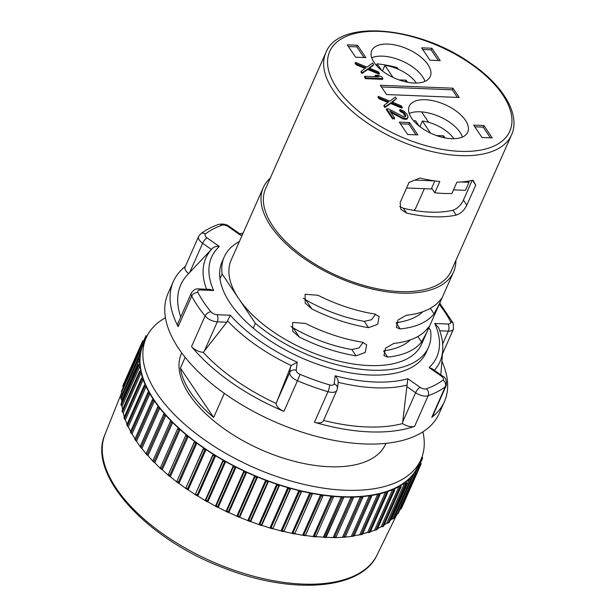 <?xml version="1.0" encoding="UTF-8"?>
<svg xmlns="http://www.w3.org/2000/svg" width="616" height="616" viewBox="0 0 616 616"><rect width="100%" height="100%" fill="white"/><g stroke="black" fill="none" stroke-linecap="round" stroke-linejoin="round"><path stroke-width="0.92" d="M147.116 335.882L146.585 335.782A1.016 0.508 23.9 0 0 145.869 335.966A1.016 0.508 23.9 0 0 146.061 336.482L146.562 336.998M145.823 338.638A150.774 75.198 23.9 0 0 144.413 340.964L143.297 340.81A1.016 0.508 23.9 0 0 142.658 341.01A1.016 0.508 23.9 0 0 142.897 341.572L143.697 342.304A150.774 75.198 23.9 0 0 142.858 344.075A150.774 75.198 23.9 0 0 141.95 346.331L140.864 346.238A1.016 0.508 23.9 0 0 140.294 346.438A1.016 0.508 23.9 0 0 140.587 347.047L141.449 347.77A150.774 75.198 23.9 0 0 140.333 352.059L139.293 352.021A1.016 0.508 23.9 0 0 138.785 352.229A1.016 0.508 23.9 0 0 139.139 352.883L140.063 353.584A150.774 75.198 23.9 0 0 139.586 358.112L138.592 358.135A1.016 0.508 23.9 0 0 138.153 358.343A1.016 0.508 23.9 0 0 138.561 359.043L139.539 359.713A150.774 75.198 23.9 0 0 139.709 364.456L138.762 364.541A1.016 0.508 23.9 0 0 138.392 364.749A1.016 0.508 23.9 0 0 138.862 365.488L139.886 366.127A150.774 75.198 23.9 0 0 140.702 371.055L139.817 371.194A1.016 0.508 23.9 0 0 139.501 371.394A1.016 0.508 23.9 0 0 140.04 372.172L141.102 372.788A150.774 75.198 23.9 0 0 142.566 377.862L141.734 378.062A1.016 0.508 23.9 0 0 141.472 378.247A1.016 0.508 23.9 0 0 142.08 379.063L143.181 379.641A150.774 75.198 23.9 0 0 145.268 384.831L144.506 385.092A1.016 0.508 23.9 0 0 144.298 385.262A1.016 0.508 23.9 0 0 144.976 386.116L146.1 386.648A150.774 75.198 23.9 0 0 148.81 391.93L148.125 392.246A1.016 0.508 23.9 0 0 147.956 392.4A1.016 0.508 23.9 0 0 148.71 393.285L149.857 393.778A150.774 75.198 23.9 0 0 153.168 399.114L152.552 399.484A1.016 0.508 23.9 0 0 152.429 399.615A1.016 0.508 23.9 0 0 153.261 400.531L154.416 400.97A150.774 75.198 23.9 0 0 158.312 406.337L157.773 406.752A1.016 0.508 23.9 0 0 157.688 406.86A1.016 0.508 23.9 0 0 158.589 407.8L159.76 408.192A150.774 75.198 23.9 0 0 164.21 413.544L163.756 414.014A1.016 0.508 23.9 0 0 163.702 414.091A1.016 0.508 23.9 0 0 164.68 415.053L165.843 415.392A150.774 75.198 23.9 0 0 170.825 420.705L170.455 421.221A1.016 0.508 23.9 0 0 170.432 421.267A1.016 0.508 23.9 0 0 171.479 422.253L172.642 422.53A150.774 75.198 23.9 0 0 178.116 427.766L177.839 428.328A1.016 0.508 23.9 0 0 177.832 428.336A1.016 0.508 23.9 0 0 178.956 429.337L180.095 429.568A150.774 75.198 23.9 0 0 186.047 434.696L185.855 435.289A1.016 0.508 23.9 0 0 187.056 436.274L188.18 436.444A150.774 75.198 23.9 0 0 194.556 441.433L194.456 442.065A1.016 0.508 23.9 0 0 195.742 443.027L196.827 443.135A150.774 75.198 23.9 0 0 203.596 447.955L203.588 448.617A1.016 0.508 23.9 0 0 204.943 449.541L205.998 449.588A150.774 75.198 23.9 0 0 213.113 454.208L213.19 454.901A1.016 0.508 23.9 0 0 214.614 455.778L215.631 455.771A150.774 75.198 23.9 0 0 223.038 460.16L223.215 460.876A1.016 0.508 23.9 0 0 224.694 461.707L225.656 461.638A150.774 75.198 23.9 0 0 233.333 465.773L233.595 466.505A1.016 0.508 23.9 0 0 235.12 467.29L236.028 467.159A150.774 75.198 23.9 0 0 243.913 471.017L244.267 471.756A1.016 0.508 23.9 0 0 245.823 472.487L246.67 472.295A150.774 75.198 23.9 0 0 254.716 475.845L255.155 476.599A1.016 0.508 23.9 0 0 256.741 477.269L257.526 477.023A150.774 75.198 23.9 0 0 265.681 480.249L266.204 481.004A1.016 0.508 23.9 0 0 267.806 481.604L268.522 481.304A150.774 75.198 23.9 0 0 276.746 484.184L277.346 484.938A1.016 0.508 23.9 0 0 278.956 485.47L279.595 485.115A150.774 75.198 23.9 0 0 287.826 487.626L288.511 488.38A1.016 0.508 23.9 0 0 290.113 488.842L290.675 488.434A150.774 75.198 23.9 0 0 298.868 490.567L299.622 491.314A1.016 0.508 23.9 0 0 301.216 491.691L301.694 491.237A150.774 75.198 23.9 0 0 309.794 492.977L310.618 493.716A1.016 0.508 23.9 0 0 312.189 494.017L312.582 493.516A150.774 75.198 23.9 0 0 320.543 494.848L321.429 495.564A1.016 0.508 23.9 0 0 322.969 495.788L323.277 495.241A150.774 75.198 23.9 0 0 331.046 496.173L331.986 496.858A1.016 0.508 23.9 0 0 333.479 497.02A1.016 0.508 23.9 0 0 333.487 497.004L333.703 496.419A150.774 75.198 23.9 0 0 341.241 496.927L342.234 497.589A1.016 0.508 23.9 0 0 343.666 497.705A1.016 0.508 23.9 0 0 343.682 497.651L343.805 497.027A150.774 75.198 23.9 0 0 351.058 497.12L352.098 497.751A1.016 0.508 23.9 0 0 353.461 497.82A1.016 0.508 23.9 0 0 353.484 497.728L353.522 497.073A150.774 75.198 23.9 0 0 360.445 496.742L361.523 497.343A1.016 0.508 23.9 0 0 362.824 497.374A1.016 0.508 23.9 0 0 362.839 497.235L362.786 496.55A150.774 75.198 23.9 0 0 369.346 495.803L370.447 496.365A1.016 0.508 23.9 0 0 371.679 496.357A1.016 0.508 23.9 0 0 371.694 496.173L371.54 495.472A150.774 75.198 23.9 0 0 377.693 494.302L378.825 494.817A1.016 0.508 23.9 0 0 379.98 494.779A1.016 0.508 23.9 0 0 379.98 494.556L379.741 493.824A150.774 75.198 23.9 0 0 385.439 492.253L386.594 492.723A1.016 0.508 23.9 0 0 387.672 492.654A1.016 0.508 23.9 0 0 387.656 492.377L387.333 491.637A150.774 75.198 23.9 0 0 392.546 489.666L393.709 490.09A1.016 0.508 23.9 0 0 394.717 489.99A1.016 0.508 23.9 0 0 394.679 489.666L394.263 488.919A150.774 75.198 23.9 0 0 398.96 486.563L400.123 486.933A1.016 0.508 23.9 0 0 401.062 486.809A1.016 0.508 23.9 0 0 400.993 486.44L400.492 485.678A150.774 75.198 23.9 0 0 404.643 482.952L405.813 483.275A1.016 0.508 23.9 0 0 406.668 483.121A1.016 0.508 23.9 0 0 406.568 482.705L405.983 481.943A150.774 75.198 23.9 0 0 409.563 478.863L410.718 479.132A1.016 0.508 23.9 0 0 411.503 478.963A1.016 0.508 23.9 0 0 411.365 478.493L410.703 477.739A150.774 75.198 23.9 0 0 413.69 474.32L414.83 474.528A1.016 0.508 23.9 0 0 415.546 474.343A1.016 0.508 23.9 0 0 415.353 473.835L414.622 473.08A150.774 75.198 23.9 0 0 417.001 469.353L418.11 469.5A1.016 0.508 23.9 0 0 418.757 469.307A1.016 0.508 23.9 0 0 418.518 468.745L417.717 468.006A150.774 75.198 23.9 0 0 418.557 466.243A150.774 75.198 23.9 0 0 419.465 463.987L420.551 464.079A1.016 0.508 23.9 0 0 421.121 463.879A1.016 0.508 23.9 0 0 420.828 463.263L419.966 462.547A150.774 75.198 23.9 0 0 420.589 460.398M421.498 458.273L422.122 458.289A1.016 0.508 23.9 0 0 422.622 458.088A1.016 0.508 23.9 0 0 422.276 457.426L421.922 457.164M146.177 337.838A150.266 74.944 -156.1 0 0 196.458 433.933A150.266 74.944 -156.1 0 0 345.168 490.236A150.266 74.944 23.9 0 0 420.944 459.598L418.087 466.035A150.266 74.944 -156.1 0 1 342.319 496.673A150.266 74.944 -156.1 0 1 193.609 440.371A150.266 74.944 -156.1 0 1 143.32 344.275L146.177 337.838A150.266 74.944 -156.1 0 1 165.427 317.748M420.944 459.598A150.266 74.944 23.9 0 0 422.899 431.839M181.72 352.86L181.451 353.469A111.689 55.702 -156.1 0 0 218.826 424.894A111.689 55.702 -156.1 0 0 329.352 466.736A111.689 55.702 23.9 0 0 385.67 443.967L385.939 443.358M224.324 393.37L213.644 417.463A111.689 55.702 -156.1 0 1 180.403 368.091L185.17 357.342M200.354 289.974A5.074 2.733 -87.7 0 0 198.775 288.927L209.94 289.374L213.636 290.513L200.354 289.974A5.074 2.533 23.9 0 0 197.959 292.554A143.158 71.402 23.9 0 0 210.903 311.788A5.074 3.126 140.6 0 0 205.105 315.977A148.24 73.935 -156.1 0 1 191.699 296.065L178.147 326.642A148.24 73.935 -156.1 0 1 173.35 281.535L167.999 293.609A148.24 73.935 -156.1 0 0 217.602 388.403A148.24 73.935 -156.1 0 0 364.302 443.943A148.24 73.935 23.9 0 0 439.054 413.721L444.398 401.655A148.24 73.935 -156.1 0 1 431.77 417.302A10.156 5.067 -156.1 0 0 432.632 416.231L446.177 385.655A10.156 5.067 23.9 0 1 445.314 386.733L431.77 417.302M414.63 426.303A10.156 5.067 -156.1 0 1 402.51 423.592L407.815 378.709L420.058 387.302A5.074 2.533 23.9 0 0 426.341 388.804A143.158 71.402 23.9 0 0 442.889 380.118A5.074 4.243 52.5 0 1 445.314 386.733A148.24 73.935 -156.1 0 1 428.182 395.726L414.63 426.303A148.24 73.935 -156.1 0 1 369.654 431.878A148.24 73.935 -156.1 0 1 314.453 422.26A10.156 5.067 -156.1 0 0 323.354 420.851L336.898 390.275A10.156 5.067 23.9 0 1 327.997 391.691L314.453 422.26M283.907 411.342A10.156 5.067 -156.1 0 1 276.114 403.465L291.175 365.519L297.243 362.223L296.211 370.278A5.074 2.533 23.9 0 0 300.092 374.359A143.158 71.402 23.9 0 0 329.591 384.9A5.074 1.124 106.4 0 1 327.997 391.691A148.24 73.935 -156.1 0 1 297.459 380.773L283.907 411.342A148.24 73.935 -156.1 0 1 191.553 346.554A10.156 5.067 -156.1 0 0 203.28 352.367L226.834 322.207L230.292 315.246L217.001 314.707A5.074 2.533 23.9 0 1 210.903 311.788M173.35 281.535A148.24 73.935 -156.1 0 1 185.385 266.351M441.88 361.238A148.24 73.935 -156.1 0 1 444.398 401.655M253.222 328.151L255.363 323.323A111.689 55.702 23.9 0 0 357.603 368.869A111.689 55.702 23.9 0 0 428.451 347.424L426.31 352.244A111.689 55.702 -156.1 0 1 355.463 373.689A111.689 55.702 -156.1 0 1 253.222 328.151A111.689 55.702 -156.1 0 1 219.981 278.786A111.689 55.702 -156.1 0 1 222.099 261.754L224.232 256.926A111.689 55.702 23.9 0 0 222.122 273.958L219.981 278.786M428.821 327.797L430.569 330.392A111.689 55.702 23.9 0 1 428.451 347.424M239.385 241.526A111.689 55.702 23.9 0 0 224.232 256.926M270.224 178.209A104.073 51.906 -156.1 0 0 263.286 187.595A104.073 51.906 -156.1 0 0 298.113 254.146A104.073 51.906 -156.1 0 0 401.101 293.139A104.073 51.906 23.9 0 0 453.576 271.925L421.49 344.336A104.073 51.906 23.9 0 1 369.015 365.55A104.073 51.906 -156.1 0 1 238.739 298.645L222.122 273.958M255.363 323.323L238.739 298.645A104.073 51.906 -156.1 0 1 231.2 260.006L263.286 187.595M453.576 271.925A104.073 51.906 23.9 0 0 455.878 260.476M311.85 308.916A104.073 51.906 -156.1 0 0 368.545 327.666L377.716 324.293L379.11 316.562L374.605 313.991A104.073 51.906 -156.1 0 1 317.918 295.241L305.128 294.286L305.182 303.126L311.85 308.916L305.713 299.792L303.341 298.206M299.376 337.075A104.073 51.906 -156.1 0 0 356.071 355.832L365.234 352.452L366.628 344.721L362.131 342.15A104.073 51.906 -156.1 0 1 305.436 323.4L292.646 322.445L292.708 331.285L299.376 337.075L293.231 327.951L290.86 326.365M387.687 357.103A104.073 51.906 -156.1 0 0 421.59 342.003L426.973 331.947L429.244 326.572L427.65 328.328A104.073 51.906 -156.1 0 1 393.755 343.428L385.531 348.209L383.93 355.632L387.687 357.103L383.737 351.236M400.169 328.944A104.073 51.906 -156.1 0 0 434.072 313.844L439.454 303.788L441.718 298.413L440.132 300.161A104.073 51.906 -156.1 0 1 406.229 315.269L398.005 320.043L396.411 327.473L400.169 328.944L396.219 323.077M400.061 291.599A101.532 50.635 23.9 0 0 451.258 270.894L511.511 134.919A101.532 50.635 -156.1 0 1 460.314 155.625A101.532 50.635 -156.1 0 1 359.836 117.579A101.532 50.635 -156.1 0 1 325.864 52.653L265.604 188.627A101.532 50.635 -156.1 0 0 299.584 253.553A101.532 50.635 -156.1 0 0 400.061 291.599M433.217 216.77A101.532 50.635 -156.1 0 1 406.645 213.113L400.823 209.301L400.154 202.487L409.07 182.367L420.004 178.062A101.532 50.635 -156.1 0 0 439.793 181.52L434.804 192.785A101.532 50.635 -156.1 0 0 443.558 193.439A101.532 50.635 -156.1 0 0 451.898 193.47L456.887 182.205A101.532 50.635 -156.1 0 0 472.996 180.195L475.737 185.054L466.82 205.174C464.41 210.172 460.876 213.483 456.217 215.115A101.532 50.635 -156.1 0 1 433.217 216.77M397.736 69.007L396.773 67.421M414.968 180.118L434.858 180.919L431.662 188.119L434.804 192.785M375.614 314.214L371.548 319.735L364.31 321.367A93.917 46.839 -156.1 0 1 305.713 299.792M410.348 339.87A93.917 46.839 -156.1 0 1 383.937 350.743M422.83 311.711A93.917 46.839 -156.1 0 1 396.419 322.584M472.141 180.388L463.409 200.1C461.091 205.09 457.603 208.47 452.945 210.249A93.917 46.839 -156.1 0 1 403.372 208.246L399.684 206.576M363.14 342.373L359.066 347.894L351.828 349.534A93.917 46.839 -156.1 0 1 293.231 327.951M376.553 65.25L377.185 63.818A93.917 46.839 -156.1 0 1 397.135 67.514L398.152 69.184M475.737 185.054L472.534 180.303M462.439 137.029A31.986 15.954 23.9 0 0 460.067 132.355A31.986 15.954 23.9 0 0 409.193 113.436M424.971 81.381A31.986 15.954 23.9 0 0 422.599 76.7A31.986 15.954 23.9 0 0 371.733 57.788M465.411 120.282A31.986 15.954 23.9 0 0 434.965 101.163A31.986 15.954 23.9 0 0 409.247 106.245A31.986 15.954 23.9 0 0 411.565 118.11A31.986 15.954 23.9 0 0 442.011 137.237A31.986 15.954 23.9 0 0 467.729 132.155A31.986 15.954 23.9 0 0 465.411 120.282M427.943 64.634A31.986 15.954 23.9 0 0 397.505 45.515A31.986 15.954 23.9 0 0 371.779 50.589A31.986 15.954 23.9 0 0 374.105 62.462A31.986 15.954 23.9 0 0 404.543 81.582A31.986 15.954 23.9 0 0 430.261 76.507A31.986 15.954 23.9 0 0 427.943 64.634M386.555 94.548L459.205 97.474L452.96 88.196L380.311 85.27L386.555 94.548M481.989 137.499L492.246 137.907L483.922 125.541L473.666 125.125L481.989 137.499M399.307 122.13L407.63 134.496L417.887 134.912L409.563 122.546L399.307 122.13M440.209 60.614L431.878 48.248L421.621 47.832L429.953 60.199L440.209 60.614M357.526 45.253L347.27 44.837L355.594 57.203L365.85 57.619L357.526 45.253L356.81 46.862L348.402 46.523M369.531 68.153L373.188 65.435L373.55 64.626L372.511 63.086L367.09 67.129L355.417 62.393L355.055 63.202L356.094 64.742L364.972 68.438M356.094 64.742L356.456 63.941L365.796 67.829L361.315 71.156L360.953 71.957L361.992 73.504L367.775 69.477L379.086 74.197L379.448 73.389L378.401 71.841L369.069 67.96L373.55 64.626M364.78 76.307L364.426 77.108L365.465 78.656L382.559 79.349L382.913 78.54L381.874 76.992L378.286 75.344L375.375 75.229L378.963 76.877L364.78 76.307L365.819 77.855L382.913 78.54M375.375 75.229L375.021 76.038L376.653 76.784M378.309 96.404L379.348 97.952L388.688 101.832L384.207 105.167L385.246 106.707L391.029 102.68L402.34 107.4L401.301 105.852L391.961 101.963L396.442 98.637L395.403 97.089L389.99 101.132L378.309 96.404L377.955 97.205L378.994 98.752L387.864 102.449M392.43 102.164L396.442 98.637M384.207 105.167L383.853 105.967L384.892 107.515L390.675 103.488L401.986 108.2L402.34 107.4M399.9 109.556L400.77 110.841L403.457 112.204L405.382 114.538L405.675 116.555L404.204 117.001L388.457 108.847L386.632 108.77L392.877 118.049L394.702 118.118L389.843 110.903L402.179 117.671L405.243 118.541L407.253 118.372L408.046 116.401L406.675 113.837L403.68 110.965L399.9 109.556L399.545 110.364L400.415 111.65L403.103 113.013L405.513 116.655M390.906 112.489L403.264 119.034L406.899 119.181L408.015 117.402M386.632 108.77L386.278 109.579L392.523 118.849L394.34 118.926L394.702 118.118M452.96 88.196L452.244 89.805L381.443 86.956M457.357 97.397L452.244 89.805M490.398 137.838L483.206 127.15L474.797 126.811M416.039 134.835L408.847 124.155L400.438 123.816M438.361 60.537L431.169 49.858L422.761 49.519M364.002 57.542L356.81 46.862M483.922 125.541L483.206 127.15M409.563 122.546L408.847 124.155M431.878 48.248L431.169 49.858M361.992 73.504L362.354 72.703L368.129 68.669L379.448 73.389M361.315 71.156L362.354 72.703M355.417 62.393L356.456 63.941M367.775 69.477L368.129 68.669M365.465 78.656L365.819 77.855M384.892 107.515L385.246 106.707M378.994 98.752L379.348 97.952M390.675 103.488L391.029 102.68M405.528 116.616L405.882 115.816M405.02 115.346L405.382 114.538M404.327 114.314L404.689 113.506M403.103 113.013L403.457 112.204M401.848 112.204L402.21 111.404M400.415 111.65L400.77 110.841M406.899 119.181L407.253 118.372M405.621 119.381L405.975 118.572M404.889 119.35L405.243 118.541M403.264 119.034L403.619 118.226M401.825 118.472L402.179 117.671M392.523 118.849L392.877 118.049M213.644 417.463L180.403 368.091M222.068 225.194A5.074 2.533 23.9 0 1 228.351 226.696L240.594 235.289L239.986 233.934L229.483 226.565C226.726 224.286 223.1 223.577 218.603 224.432A5.074 3.889 70.6 0 1 222.068 225.194A143.158 71.402 23.9 0 0 205.521 233.88A5.074 4.243 -127.5 0 0 200.647 233.88L198.66 236.382A10.156 5.067 23.9 0 0 202.625 243.289A5.074 1.617 -54.9 0 1 207.068 237.876L219.311 246.462C216.185 246.2 213.868 246.862 212.358 248.456L212.189 248.633A128.005 63.841 -156.1 0 1 212.358 248.456M180.742 316.955A140.117 69.877 -156.1 0 1 187.649 274.582L212.189 248.633A128.005 63.841 -156.1 0 0 206.568 289.243M276.114 403.465A140.117 69.877 -156.1 0 1 203.28 352.367M338.184 382.328L337.391 388.511A5.074 4.351 -172.7 0 0 334.142 383.837L335.181 375.783C337.352 377.955 338.353 380.134 338.184 382.328A128.005 63.841 -156.1 0 0 407.145 385.108M402.51 423.592A140.117 69.877 -156.1 0 1 323.539 420.42M178.147 326.642A10.156 5.067 -156.1 0 1 177.824 323.554L191.368 292.977A10.156 5.067 23.9 0 0 191.699 296.065A5.074 3.727 -27.6 0 1 197.959 292.554M188.635 273.543A10.156 5.067 -156.1 0 1 185.116 266.959L198.66 236.382M442.889 380.118A5.074 2.533 23.9 0 0 441.341 376.122A5.074 1.617 125.1 0 1 442.473 375.991L431.97 368.622L429.098 367.536A123.146 61.415 -156.1 0 0 434.773 323.485L438.515 327.52C441.826 335.589 443.212 343.335 442.681 350.774A128.005 63.841 -156.1 0 1 434.388 370.316M417.001 469.353L415.122 473.588M395.572 514.922L397.674 513.729M413.69 474.32L395.865 514.553M390.051 520.62L391.738 519.096L393.686 518.395M409.563 478.863L391.738 519.096M384.138 525.001L386.817 523.184L389.173 522.522M404.643 482.952L386.817 523.184M377.608 528.605L381.135 526.788L383.514 526.287M398.96 486.563L381.135 526.788M370.439 531.546L377.131 529.537M392.546 489.666L374.721 529.899M361.915 534.057L367.613 532.478L369.076 532.578M385.439 492.253L367.613 532.478M341.241 496.927L323.415 537.152L334.419 537.653L335.728 537.052L335.805 537.629L343.844 537.237L345.145 536.605L345.16 537.137L352.768 536.259L354.061 535.581L354.015 536.074L353.715 535.697L362.331 534.449M377.693 494.302L359.867 534.534M369.346 495.803L351.513 536.028M360.445 496.742L342.619 536.967M351.058 497.12L333.233 537.345M323.415 537.152L315.877 536.644M323.277 495.241L305.444 535.473L314.306 536.759L315.608 536.243L315.808 536.898L333.479 497.02L315.815 536.89L315.608 536.243M331.046 496.173L313.221 536.397M312.582 493.516L294.756 533.741L303.75 535.466L305.036 534.988L305.29 535.689L322.969 495.788M320.543 494.848L302.718 535.081M301.694 491.237L283.868 531.469L292.939 533.61L294.202 533.163L294.756 533.741L312.189 494.017M309.794 492.977L291.969 533.21M290.675 488.434L272.85 528.659L281.943 531.215L283.183 530.8L283.868 531.469L301.216 491.691M298.868 490.567L281.042 530.8L281.943 531.215L299.622 491.314M279.595 485.115L261.769 525.34L270.824 528.282L272.041 527.897L272.85 528.659L290.113 488.842M287.826 487.626L270 527.858L270.824 528.282L288.511 488.38M268.522 481.304L250.697 521.529L259.667 524.84L260.853 524.478L261.769 525.34L261.276 525.363L278.956 485.47M276.746 484.184L258.92 524.409L259.667 524.84L277.346 484.938M257.526 477.023L239.701 517.248L248.525 520.905L249.673 520.566L250.697 521.529L250.127 521.498L267.806 481.604M265.681 480.249L247.855 520.474L248.525 520.905L266.204 481.004M246.67 472.295L228.844 512.527L237.476 516.501L238.577 516.185L239.701 517.248L239.062 517.163L256.741 477.269M254.716 475.845L236.89 516.077L237.476 516.501L255.155 476.599M236.028 467.159L218.203 507.392L226.58 511.657L227.635 511.357L228.844 512.527L228.143 512.381L245.823 472.487M243.913 471.017L226.08 511.242L226.58 511.657L244.267 471.756M225.656 461.638L207.831 501.871L215.916 506.406L216.917 506.113L217.433 507.184L218.203 507.392L217.433 507.184L235.12 467.29M233.333 465.773L215.5 506.005L215.916 506.406L233.595 466.505M215.631 455.771L197.798 496.003L205.536 500.77L206.483 500.492L207.015 501.609L207.831 501.871L207.015 501.609L224.694 461.707M223.038 460.16L205.213 500.392L205.536 500.77L223.215 460.876M205.998 449.588L188.173 489.82L195.511 494.794L196.404 494.517L196.935 495.68L197.798 496.003L196.935 495.68L214.614 455.778M213.113 454.208L195.28 494.44L213.19 454.901M196.827 443.135L179.002 483.368L185.909 488.511L186.733 488.242L187.264 489.435L188.173 489.82L187.264 489.435L204.943 449.541M203.596 447.955L185.77 488.18L203.588 448.617M188.18 436.444L170.355 476.676L176.777 481.966L177.539 481.689L178.24 483.09L176.73 481.966M194.556 441.433L176.723 481.666L194.456 442.065M180.095 429.568L162.27 469.792L168.176 475.182L168.869 474.905L169.546 476.345L168.153 475.198M186.047 434.696L168.214 474.921L185.855 435.289M172.642 422.53L154.809 462.762L160.16 468.222L160.784 467.929L161.423 469.392L160.152 468.245L160.784 467.929M165.843 415.392L148.017 455.624L152.776 461.115L153.33 460.814L153.923 462.293L152.783 461.145M159.76 408.192L141.934 448.417L146.077 453.907L146.562 453.592L147.093 455.07L146.092 453.938M154.416 400.97L136.59 441.195L140.094 446.654L140.51 446.307L140.964 447.77L140.109 446.669M149.857 393.778L132.032 434.003L135.343 439.347L134.873 439.377L135.212 439.015L135.589 440.448L136.59 441.195M146.1 386.648L128.274 426.88L130.985 432.163M143.181 379.641L125.348 419.866L127.058 424.17M141.102 372.788L123.277 413.013L124.347 416.886M139.886 366.127L122.06 406.36L122.553 409.632M139.539 359.713L121.714 399.946L121.737 402.317M140.063 353.584L122.13 394.502M141.449 347.77L139.562 352.029M125.371 380.018L125.21 380.472M123.185 386.132L122.992 385.485L122.9 386.948L123.624 387.995M121.614 391.922L121.452 392.785L122.23 393.809M120.905 398.036L121.714 399.946M121.075 403.911L121.183 405.382L122.06 406.36M120.952 404.181L121.183 405.382L138.862 365.488M122.13 411.095L123.277 413.013M122.037 410.918L122.353 412.073L140.04 372.172M124.055 417.956L125.348 419.866M123.985 417.848L124.401 418.965L142.08 379.063M126.827 424.994L127.019 424.57L127.296 426.018L128.274 426.88M126.788 424.932L127.296 426.018L144.976 386.116M130.438 432.147L130.708 431.754L131.031 433.187L132.032 434.003M130.423 432.124L131.031 433.187L148.71 393.285M158.589 407.8L140.91 447.701L141.934 448.417M140.094 446.654L140.51 446.307M164.68 415.053L147.001 454.955L148.017 455.624M146.077 453.907L146.562 453.592M171.479 422.253L153.8 462.146L154.809 462.762M152.776 461.115L153.33 460.814M178.956 429.337L161.276 469.238L162.27 469.792M187.056 436.274L169.377 476.176L170.355 476.676M195.742 443.027L178.062 482.921L179.002 483.368M294.533 533.949L292.692 533.595L310.618 493.716M305.29 535.712L303.511 535.45L321.429 495.564M315.792 536.913L314.091 536.759L331.986 496.858M399.176 509.578L400.431 509.401L401.455 508.346L400.839 508.647M401.432 508.392L418.757 469.307M389.289 522.26L388.126 523.169L405.813 483.275M383.637 525.964L382.444 526.834L400.123 486.933M393.709 490.09L376.03 529.991L377 529.567M386.594 492.723L368.915 532.624L369.977 532.278M378.825 494.817L361.145 534.719L362.416 533.995L362.3 534.449M354.061 535.581L354.015 536.074L352.752 536.267L370.447 496.365M345.145 536.605L345.16 537.137L343.759 537.252L361.523 497.343M335.728 537.052L335.805 537.629M335.774 537.629L334.272 537.66L352.098 497.751M325.856 536.936L343.666 497.705M325.972 537.56L324.37 537.491L342.234 497.589M376.276 65.288A27.92 13.929 23.9 0 1 378.078 65.088L381.635 70.378M393.039 77.431L384.915 65.365A27.92 13.929 -156.1 0 1 416.354 83.044M407.499 82.236L406.113 80.18L398.976 79.895M409.517 113.298L409.44 113.483A27.92 13.929 -156.1 0 1 409.309 113.752M384.915 65.365L382.421 70.994M419.257 126.149L420.089 126.188M428.674 122.345L421.637 111.889M406.113 80.18L405.405 81.789M419.103 126.034L415.546 120.744A27.92 13.929 -156.1 0 0 413.744 120.936M436.444 135.543L443.582 135.836L444.96 137.884M453.823 138.7A27.92 13.929 23.9 0 0 422.383 121.021L430.507 133.087M419.889 126.642L422.383 121.021M468.252 181.127L469.038 182.298L461.068 181.974M469.038 182.298L465.473 190.344L453.499 189.859M432.263 189.004L406.591 187.972M413.598 210.356A15.231 7.592 23.9 0 0 415.692 208.239L424.355 188.689M443.582 135.836L442.865 137.445M217.001 314.707A5.074 2.733 -87.7 0 1 217.302 321.822A10.156 5.067 23.9 0 1 205.105 315.977L191.553 346.554M228.351 226.696A5.074 1.617 -54.9 0 1 229.483 226.565M205.521 233.88A5.074 2.533 23.9 0 0 207.068 237.876M213.636 290.513A123.146 61.415 -156.1 0 1 219.311 246.462M297.243 362.223A123.146 61.415 -156.1 0 1 230.292 315.246M329.591 384.9A5.074 2.533 23.9 0 0 334.142 383.837M407.815 378.709A123.146 61.415 -156.1 0 1 335.181 375.783M441.341 376.122L429.098 367.536M434.773 323.485L448.055 324.024A5.074 2.533 23.9 0 0 450.45 321.444A143.158 71.402 23.9 0 0 439.216 304.335M240.594 235.289A123.146 61.415 -156.1 0 1 242.358 234.819M460.137 151.351A98.483 49.118 -156.1 0 1 336.852 88.034A98.483 49.118 -156.1 0 1 379.379 31.393A98.483 49.118 -156.1 0 1 502.656 94.718A98.483 49.118 -156.1 0 1 460.137 151.351M356.071 355.832L351.828 349.534M368.545 327.666L364.31 321.367M421.59 342.003L417.871 336.475M434.072 313.844L430.353 308.316M466.82 205.174L463.409 200.1M456.217 215.115L452.945 210.249M406.645 213.113L403.372 208.246M291.175 365.519A128.005 63.841 -156.1 0 1 227.604 320.928M448.055 324.024A5.074 2.733 92.3 0 1 448.356 331.139A10.156 5.067 23.9 0 0 453.476 329.067L453.168 323.115L450.45 321.444M439.755 330.792L448.356 331.139L442.65 344.005M420.058 387.302A5.074 1.617 125.1 0 0 415.615 392.715A10.156 5.067 23.9 0 0 428.182 395.726A5.074 3.889 -109.4 0 0 426.341 388.804M406.83 386.555L415.615 392.715L402.702 421.86M296.211 370.278A5.074 4.351 -172.7 0 0 289.682 372.603A10.156 5.067 23.9 0 0 297.459 380.773L300.092 374.359M290.429 366.82L289.682 372.603L276.769 401.748M204.389 350.966L217.302 321.822L226.834 322.207M189.736 272.372L202.625 243.289L211.411 249.457M104.989 434.419C86.933 474.497 146.639 539.323 224.401 568.198C291.93 594.879 361.253 590.013 377.061 554.985A148.818 74.22 -156.1 0 1 302.602 584.076A148.818 74.22 -156.1 0 1 156.341 529.098A148.818 74.22 -156.1 0 1 104.989 434.419L121.537 392.977M146.061 336.482L144.09 340.918M142.897 341.572L140.833 346.231M140.587 347.047L122.9 386.948M139.139 352.883L121.452 392.785M138.561 359.043L120.882 398.945M153.261 400.531L135.582 440.425L134.873 439.385M163.679 414.183L146.123 453.807M170.416 421.313L152.799 461.068M177.832 428.343L160.16 468.214L177.832 428.336M422.122 458.289L420.166 462.716M420.551 464.079L418.495 468.722M418.11 469.5L400.431 509.401M414.83 474.528L397.151 514.429M410.718 479.132L393.039 519.026M353.407 497.897L335.851 537.522M343.636 497.751L326.026 537.498M218.603 224.432C211.727 226.842 205.744 229.991 200.647 233.88M511.511 134.919C520.774 114.838 503.449 85.678 471.232 63.633C419.365 26.272 338.631 18.549 325.864 52.653M243.151 233.033L239.793 233.803M442.681 350.774L440.833 374.844M453.168 323.115L439.647 303.01M453.476 329.067L442.434 353.977M442.473 375.991C445.699 377.462 446.931 380.688 446.177 385.655M337.391 388.511L336.898 390.275M198.775 288.927C195.988 288.465 193.516 289.82 191.368 292.977M418.557 466.243L417.756 468.045M142.858 344.075L141.865 346.323M187.449 489.605L185.839 488.511M197.12 495.834L195.418 494.779M207.192 501.755L205.421 500.746M217.61 507.322L215.769 506.375M228.297 512.504L226.411 511.627M239.2 517.271L237.283 516.462M250.25 521.59L248.31 520.867M261.369 525.44L259.436 524.801M272.503 528.798L270.586 528.251M283.583 531.639L281.689 531.185M370.054 532.263L369.084 532.578M377.061 554.985L396.82 514.529M143.697 340.864L145.869 335.966M125.348 380.072L142.658 341.01M122.977 385.508L140.294 346.438M121.437 391.383L138.785 352.229M120.767 397.566L138.153 358.343M120.975 404.042L138.392 364.749M122.053 410.764L139.501 371.394M123.993 417.694L141.472 378.247M126.788 424.778L144.298 385.262M130.415 431.985L147.956 392.4M134.865 439.262L152.429 399.615M140.094 446.569L157.688 406.86M146.077 453.861L163.702 414.091M152.783 461.091L170.432 421.267M420.466 462.963L422.622 458.088M418.772 469.169L421.121 463.879M398.198 513.49L415.546 474.343M394.125 518.179L411.503 478.963M389.258 522.414L406.668 483.121M383.614 526.172L401.062 486.809M377.238 529.429L394.717 489.99M370.17 532.162L387.672 492.654M362.439 534.357L379.98 494.779M354.108 535.997L371.679 496.357M345.23 537.075L362.824 497.374M335.843 537.591L353.461 497.82"/></g></svg>
